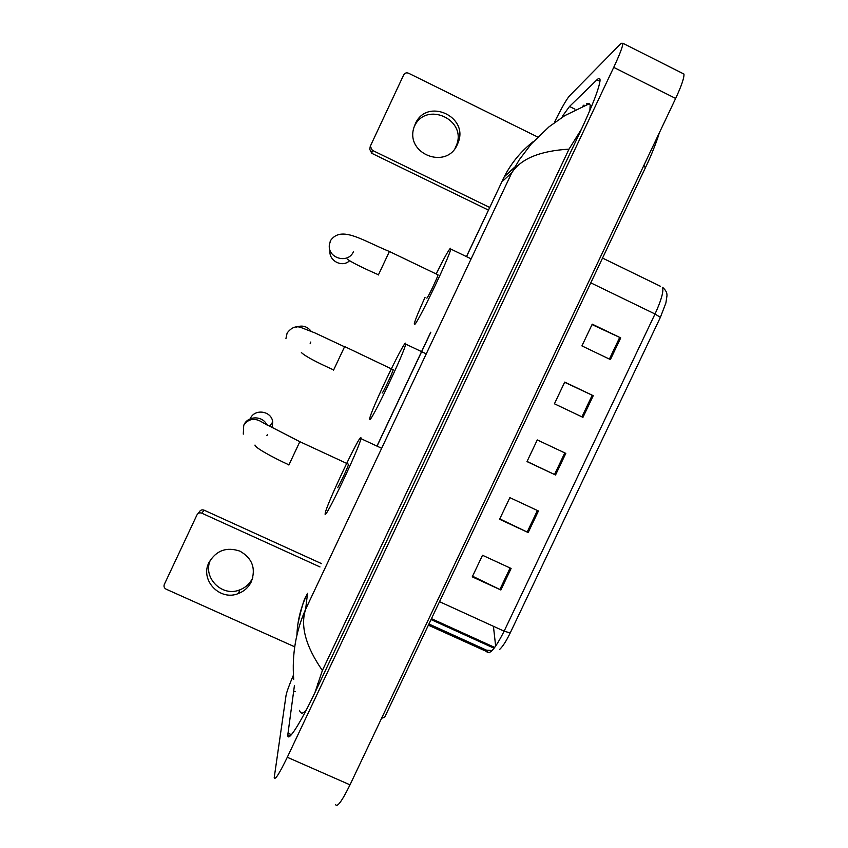 <?xml version="1.0" encoding="UTF-8"?>
<svg xmlns="http://www.w3.org/2000/svg" width="848" height="848" viewBox="0 0 848 848"><rect width="100%" height="100%" fill="white"/><g stroke="black" fill="none" stroke-linecap="round" stroke-linejoin="round"><path stroke-width="1.27" d="M592.031 324.583L620.715 337.886L592.233 324.159L581.919 345.899L610.401 359.573L620.715 337.886M564.641 382.289L593.24 395.687L564.726 382.098L554.422 403.796L582.947 417.343L593.24 395.687M511.111 568.457L482.512 555.27L472.262 576.841L500.871 589.985L511.111 568.457M472.559 576.216L500.871 589.985M538.438 510.973L509.86 497.649L499.599 519.273L528.177 532.544L538.438 510.973M499.779 518.881L528.177 532.544M565.807 453.383L537.272 439.932L526.99 461.588L555.535 474.997L565.807 453.383M527.053 461.45L555.535 474.997M660.38 317.353L655.016 314.004C661.122 300.722 663.666 291.85 662.648 287.366C667.705 291.903 666.814 294.839 666.994 295.655L665.881 303.012L660.38 317.353L510.21 632.947C506.256 641.109 502.694 646.632 499.536 649.536M493.419 626.28L495.656 646.134M682.248 73.193L683.965 74.062C684.23 77.836 681.453 85.966 675.644 98.442L350.012 784.845C341.871 801.371 337.048 807.9 335.522 804.445M554.857 121.508C561.45 108.194 566.294 99.693 569.379 96.015L621.16 43.312L622.951 43.301C622.655 46.82 619.581 54.834 613.729 67.363L287.302 757.264C279.225 773.895 274.869 780.679 274.222 777.595L286.03 695.498C286.688 691.947 289.157 685.163 293.429 675.125M294.404 685.682L287.801 734.866C287.398 743.611 300.372 723.567 316.092 690.187L579.926 132.5C592.71 105.11 599.419 87.673 600.055 80.189C600.045 77.931 599.006 77.815 596.928 79.829L569.517 106.466L562.319 116.367M582.396 106.509L583.975 105.057M587.696 104.357L586.424 103.732L589.296 103.753L590.187 105.088L589.869 110.441M581.558 129.034L569.008 149.142C539.89 150.902 520.81 158.777 511.779 172.791L519.252 159.795L531.325 143.906L549.091 126.755L564.863 115.593L589.296 103.753M293.715 679.301C291.839 654.751 295.814 631.4 305.64 609.235C300.15 625.972 305.725 646.388 322.388 670.482L569.008 149.142M322.388 670.482L314.958 692.551M306.488 709.596C303.383 713.581 301.178 714.164 299.885 711.345L299.514 710.338M533.54 141.415C521.202 150.997 511.418 162.827 504.2 176.903L502.832 179.553M306.616 595.02L306.478 595.296C306.319 598.169 305.132 591.544 297.945 623.704M307.326 593.547L307.538 593.303C300.945 606.627 297.415 620.588 296.927 635.173M466.432 256.605L504.189 176.914L514.821 167.024M252.81 577.647L252.587 578.135C249.874 583.657 245.634 587.558 239.857 589.837C221.784 597.617 201.771 576.852 210.707 559.468M208.979 562.5C199.683 580.127 220.024 601.444 238.447 593.505C244.319 591.194 248.623 587.24 251.368 581.643C256.064 568.361 252.248 558.196 239.92 551.136C226.511 546.663 216.198 550.447 208.979 562.5M197.902 513.718L199.301 511.906C200.414 510.04 202.015 509.457 204.092 510.167L201.824 513.188L319.993 566.941M321.551 563.634L204.092 510.167M201.824 513.188C199.715 512.468 198.093 513.051 196.948 514.948L164.321 584.41C163.59 586.477 164.194 588.067 166.123 589.169L294.712 646.812M272.081 427.816L272.727 421.997C271.667 410.824 254.548 408.27 250.266 418.668M337.515 487.473C337.186 490.049 348.242 466.792 348.549 464.259L348.316 464.142M360.93 437.844L360.877 438.607C359.987 446.695 323.427 523.47 325.166 513.634L325.229 513.178C326.438 504.602 360.718 432.247 360.93 437.844M250.181 418.859L249.747 419.961M311.078 331.197C307.167 326.332 302.291 324.964 296.44 327.084M382.109 392.963C382.31 394.373 392.931 372.134 393.207 369.739L392.974 369.633M405.609 343.175L405.662 344.087C404.856 351.74 369.686 425.198 369.728 419.209L369.77 418.403C370.841 410.39 403.743 341.299 405.609 343.175M426.788 298.125L426.851 298.157C427.53 298.464 437.791 277.084 438.034 274.847L437.812 274.741M436.243 273.756C443.716 258.757 448.444 250.245 450.415 248.22L450.712 249.015C449.981 256.213 415.976 326.883 414.428 324.487L414.322 323.597C415.223 319.844 418.795 311.078 425.049 297.298M330.042 250.33C328.367 260.431 341.659 267.841 349.259 261.057M413.983 127.285L414.174 126.871C425.378 100.403 467.746 119.483 456.277 145.718L454.994 148.453M415.255 123.967L413.866 127.709C405.344 154.124 446.673 170.066 457.305 144.584L457.952 143.079C469.591 116.473 426.608 97.107 415.255 123.967M488.49 210.124L371.774 153.308L369.76 149.333L370.29 146.259L372.325 150.308L489.731 207.484M537.303 136.825L408.545 73.214C406.446 72.43 404.825 72.992 403.68 74.91L370.29 146.259M428.929 624.001L486.487 650.151L486.89 651.9C489.858 654.963 495.603 648.042 504.125 631.166L510.21 632.947M486.487 650.151L492.094 650.554M602.546 258.078L660.401 286.274M439.518 601.677L504.125 631.166L655.016 314.004L590.791 282.85M494.713 647.437L431.462 618.669M564.8 452.917L554.528 474.52M537.42 510.507L527.18 532.067M510.104 567.99L499.875 589.508M592.233 395.21L581.94 416.866M619.708 337.409L609.394 359.086M643.939 165.265L645.328 167.883L394.998 695.519M381.621 718.214L384.642 717.334L394.85 695.826M307.538 593.303L305.64 609.235L511.779 172.791L501.825 181.885L466.517 256.637M430.805 332.278L377.349 445.486M613.729 67.363L675.644 98.442M287.302 757.264L350.012 784.845M599.971 81.344L596.928 79.829M291.415 734.686L287.928 733.138M295.316 691.724L293.281 690.813M574.955 109.169L569.517 106.466M577.414 137.821L576.142 137.185M319.049 683.923L317.756 683.35M288.871 465.033L299.832 441.681M243.885 425.007C247.817 415.562 262.816 415.52 266.855 424.922M267.396 434.483L266.908 435.66M333.55 370.152L344.659 346.567L393.207 369.739M310.792 342.02L310.124 343.779M378.367 274.975L389.412 251.496M353.468 251.612C348.189 264.417 327.127 258.227 329.406 244.51L330.667 240.376C341.415 225.494 361.789 240.132 389.455 251.517L438.034 274.847M330.169 241.436L330.519 240.62M372.325 150.308L371.774 153.308M489.264 652.727L428.378 625.167M494.098 648.243L431.038 619.559M659.214 133.072C658.165 137.397 651.9 154.559 645.466 167.607M622.951 43.301L683.965 74.062M290.228 735.937L287.801 734.866M591.766 105.883L590.187 105.088M377.254 445.444L430.72 332.236M239.857 589.837L238.447 593.505M348.549 464.259L299.874 441.702L262.551 422.495C258.417 419.569 249.725 416.209 243.715 425.431L243.291 434.123M255.004 445.052C254.517 447.384 271.996 457.072 288.935 464.874M269.526 426.417L272.727 421.997M360.877 438.607L381.664 448.285M344.574 346.8L314.608 332.776L300.934 327.487C295.963 325.674 291.352 327.529 287.122 333.041L285.946 338.5M301.369 352.545C305.11 356.149 315.869 361.937 333.635 369.929M405.662 344.087L426.268 353.849M347.256 259.159C351.655 262.35 362.043 267.555 378.431 274.763M450.712 249.015L471.128 258.863M456.277 145.718L457.952 143.079"/></g></svg>
